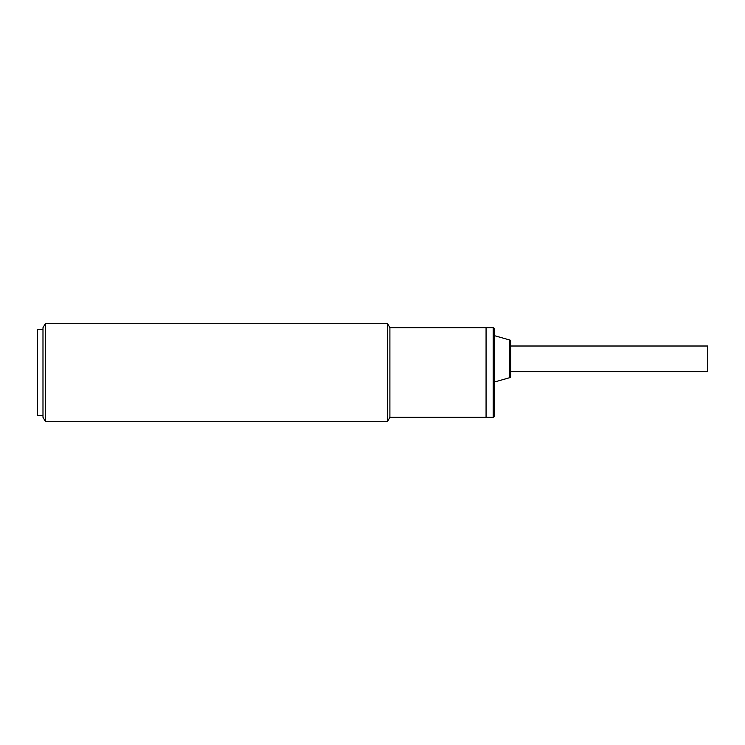 <?xml version="1.0" encoding="UTF-8"?>
<svg xmlns="http://www.w3.org/2000/svg" width="745" height="745" viewBox="0 0 745 745"><rect width="100%" height="100%" fill="white"/><g stroke="black" fill="none" stroke-linecap="round" stroke-linejoin="round"><path stroke-width="1.12" d="M493.162 417.302L486.066 417.302L486.066 327.698L389.905 327.698L389.905 417.302L486.066 417.302L486.066 327.698L493.162 327.698A1.09 1.09 0 0 1 494.261 328.796L494.261 416.204A1.09 1.09 0 0 1 493.162 417.302L493.162 327.698M510.651 371.68L707.75 371.68L707.75 346.006L510.651 346.006M509.85 377.64L509.85 340.037A1.09 1.09 0 0 1 510.651 341.089L510.651 376.588A1.09 1.09 0 0 1 509.85 377.64L494.261 382.064M509.85 340.037L494.261 335.623M42.986 329.337L37.52 329.337L37.52 415.663L42.986 415.663M37.52 346.546L37.52 398.454M45.51 372.5L45.51 421.67L387.381 421.67L387.381 323.33L45.51 323.33L45.51 372.5M45.51 323.33L42.986 327.698L42.986 417.302L45.51 421.67M389.905 417.302L387.381 421.67M389.905 327.698L387.381 323.33"/></g></svg>
